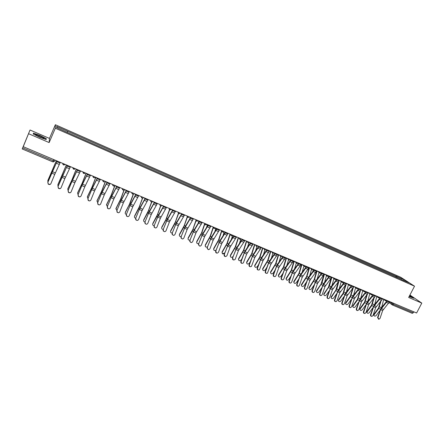 <?xml version="1.0" encoding="UTF-8"?>
<svg xmlns="http://www.w3.org/2000/svg" width="444" height="444" viewBox="0 0 444 444"><rect width="100%" height="100%" fill="white"/><g stroke="black" fill="none" stroke-linecap="round" stroke-linejoin="round"><path stroke-width="0.67" d="M30.037 130.009L23.243 146.687L416.6 313.009L421.8 303.108L408.658 297.447L414.53 286.197L400.716 277.256L55.361 124.736L49.462 138.423L30.037 130.009L22.2 148.973L22.683 147.863L53.263 160.772L54.595 161.122L55.028 160.123M28.738 133.788L49.14 142.574L55.322 128.222L414.53 286.197M23.243 146.687L22.683 147.863M421.8 303.108L409.923 295.027M413.775 311.816L413.292 312.737L412.298 313.364L392.418 304.978M396.975 277.628L396.953 276.518L404.312 279.759L408.941 282.761L401.382 279.565M57.215 127.855L56.66 126.435L56.666 127.611L67.804 132.684L401.509 279.487M56.66 126.435L67.588 131.252L67.216 132.257M396.953 276.518L67.588 131.252M55.361 124.736L55.322 128.222M409.14 296.525L413.719 298.24L409.612 295.626M49.462 138.423L49.14 142.574M33.217 133.983L39.627 137.24L46.17 139.577L46.281 138.667L39.982 135.47L33.467 133.128L33.217 133.983M395.809 277.112L396.326 276.107M404.312 279.759L403.701 280.453M45.937 139.46L46.281 138.667M377.966 317.549L378.91 319.264L380.025 318.392L382.661 310.539L380.608 309.684L377.966 317.549L377.561 317.46L378.571 319.192M387.268 300.605L381.08 308.036L377.561 317.46M387.656 300.771L380.608 309.684M389.71 301.643L382.661 310.539M373.926 315.456L373.693 314.918L373.915 314.274L374.142 314.696L373.915 315.34C374.348 316.344 375.102 316.406 376.179 315.534L379.875 310.572M380.403 301.809L378.516 308.075L373.915 314.274M381.013 301.11L378.743 308.491L374.142 314.696M383.71 299.411L381.646 307.392M370.945 314.674C370.757 315.656 371.079 316.233 371.917 316.4L373.021 315.523L375.68 307.637L373.609 306.776L370.945 314.674L370.54 314.591C370.351 315.567 370.673 316.145 371.511 316.311L371.55 316.322M380.253 297.641L374.087 305.122L370.54 314.591M380.636 297.802L373.609 306.776M382.711 298.679L375.68 307.637M363.858 311.771C363.669 312.77 364.002 313.347 364.857 313.508L365.956 312.632L368.637 304.712L366.544 303.846L363.858 311.771L363.464 311.688C363.27 312.687 363.603 313.264 364.457 313.425M373.171 294.649L367.033 302.186L363.464 311.688M373.548 294.805L366.544 303.846M375.646 295.693L368.637 304.712M409.174 296.459L411.277 297.147L409.462 295.904M409.551 295.737L413.303 298.124M43.54 137.829C41.081 136.136 33.128 133.272 35.914 135.093L35.925 135.098C37.934 136.502 44.833 139.172 44.05 138.251L43.54 137.829M42.302 138.023L36.874 135.664M33.4 134.077L33.605 133.35L39.921 135.62L46.026 138.717L45.932 139.494M33.317 134.032L33.605 133.35M366.972 312.598L366.96 312.465C367.377 313.497 368.137 313.569 369.242 312.687L372.827 307.825M373.526 298.629L371.55 305.178L366.96 311.416M374.137 297.924L371.772 305.594L367.182 311.843M376.784 296.514L374.725 304.395M359.951 309.718L359.94 309.562C360.35 310.622 361.116 310.706 362.237 309.812L365.712 305.056M366.594 295.41L364.524 302.253L359.945 308.536M367.199 294.699L364.74 302.675L360.156 308.963M369.796 293.589L367.743 301.359M356.71 308.846C356.515 309.856 356.859 310.439 357.736 310.589L358.824 309.712L361.527 301.765L359.418 300.888L356.71 308.846L356.316 308.763C356.127 309.762 356.46 310.345 357.326 310.506M366.028 291.625L359.912 299.217L356.316 308.763M366.4 291.786L359.418 300.888M368.514 292.679L361.527 301.765M349.495 305.888C349.3 306.921 349.656 307.509 350.555 307.642L351.626 306.765L354.356 298.784L352.231 297.902L349.495 305.888L349.112 305.811C348.917 306.815 349.25 307.398 350.122 307.564M358.824 288.578L352.73 296.226L349.112 305.811M359.185 288.733L352.231 297.902M361.322 289.638L354.356 298.784M342.213 302.908C342.019 303.962 342.385 304.551 343.306 304.673L344.366 303.79L347.119 295.782L344.971 294.888L342.213 302.908L341.836 302.836C341.641 303.84 341.98 304.429 342.857 304.595M351.548 285.503L345.476 293.207L341.836 302.836M351.909 285.659L344.971 294.888M354.062 286.569L347.119 295.782M352.869 306.81L352.858 306.632C353.258 307.725 354.029 307.82 355.172 306.915L358.53 302.27M359.607 292.146L357.431 299.306L352.869 305.633M360.206 291.431L357.642 299.728L353.074 306.055M362.748 290.642L360.7 298.296M345.721 303.874L345.715 303.674C346.098 304.8 346.875 304.906 348.041 303.99L351.282 299.472M352.558 288.844L350.277 296.331L345.726 302.697M353.163 288.112L350.483 296.753L345.926 303.119M355.633 287.668L353.591 295.199M338.511 300.91L338.506 300.688C338.877 301.848 339.66 301.964 340.848 301.038L343.961 296.653M345.454 285.492L343.057 293.334L338.522 299.739M346.076 284.682L343.256 293.75L338.716 300.161M348.451 284.665L346.425 292.063M334.865 299.9C334.676 300.976 335.054 301.565 336.003 301.67L337.04 300.788L339.815 292.746L337.651 291.847L334.865 299.9L334.493 299.828C334.293 300.838 334.637 301.432 335.525 301.604M344.205 282.401L338.161 290.165L334.493 299.828M344.561 282.551L337.651 291.847M346.736 283.466L339.815 292.746M331.235 297.918L331.235 297.674C331.59 298.873 332.373 299.001 333.588 298.057L336.574 293.817M339.338 280.342L338.306 282.073L335.775 290.304L331.246 296.753M338.966 281.069L336.757 289.027L331.435 297.175M341.208 281.64L339.199 288.894M327.45 296.864C327.261 297.963 327.65 298.557 328.632 298.64L329.642 297.763L332.445 289.688L330.264 288.778L327.45 296.864L327.084 296.792C326.884 297.807 327.234 298.407 328.127 298.579M336.796 279.265L330.78 287.09L327.084 296.792M337.146 279.415L330.264 288.778M336.114 281.152L338.306 282.073L332.445 289.688M323.898 294.899L323.898 294.633C324.237 295.865 325.025 296.004 326.268 295.055L329.109 290.97M331.085 278.61L328.421 287.246L323.909 293.745M331.862 277.211L329.404 285.964L324.092 294.161M333.899 278.588L331.907 285.692M319.969 293.8C319.774 294.927 320.185 295.521 321.195 295.582L322.183 294.705L325.008 286.596L322.805 285.681L319.969 293.8L319.608 293.734C319.408 294.755 319.758 295.349 320.662 295.526M329.32 276.107L323.326 283.982L319.608 293.734M329.659 276.251L322.805 285.681M331.873 277.184L325.008 286.596M316.489 291.852L316.494 291.558C316.816 292.829 317.61 292.985 318.875 292.019L321.573 288.106M323.848 274.953L321.001 284.166L316.505 290.703M324.486 274.059L321.978 282.867L316.683 291.12M326.518 275.502L324.553 282.451M312.415 290.703C312.226 291.863 312.654 292.463 313.697 292.491L314.652 291.619L317.504 283.483L315.279 282.556L312.415 290.703L312.06 290.642C311.86 291.669 312.21 292.269 313.125 292.446M321.772 272.916L315.806 280.852L312.06 290.642M322.105 273.054L315.279 282.556M324.342 273.998L317.504 283.483M309.013 288.778L309.024 288.461C309.324 289.766 310.123 289.932 311.416 288.961L313.964 285.231M316.633 270.995L314.102 279.781L309.035 287.634M317.027 270.907L314.485 279.748L309.202 288.051M319.075 272.388L317.133 279.171M304.789 287.584C304.606 288.778 305.056 289.377 306.132 289.371L307.048 288.506L309.929 280.336L307.681 279.404L304.789 287.584L304.445 287.523C304.24 288.556 304.595 289.161 305.516 289.338M314.152 269.691L308.214 277.694L304.445 287.523M314.48 269.83L307.681 279.404M316.739 270.785L309.929 280.336M301.465 285.675L301.487 285.331C301.765 286.674 302.564 286.857 303.885 285.869L306.271 282.34M309.191 267.593L306.549 276.634L301.493 284.537M309.507 267.726L306.926 276.595L301.654 284.954M311.56 269.247L309.646 275.852M297.097 284.432C296.914 285.67 297.386 286.263 298.512 286.214L299.373 285.364L302.281 277.161L300.011 276.218L297.097 284.432L296.753 284.376C296.548 285.409 296.908 286.019 297.841 286.202M306.465 266.439L300.555 274.503L296.753 284.376M306.782 266.578L300.011 276.218M309.063 267.538L302.281 277.161M293.85 282.539L293.878 282.168C294.133 283.555 294.938 283.749 296.292 282.75L298.507 279.437M301.604 264.385L298.923 273.454L293.884 281.413M301.914 264.519L299.295 273.415L294.039 281.829M303.951 266.161L302.098 272.494M289.327 281.252C289.155 282.539 289.654 283.128 290.82 283.022L291.625 282.19L294.561 273.954L292.269 273.005L289.327 281.252L288.994 281.196C288.789 282.24 289.155 282.85 290.093 283.033M298.701 263.159L292.818 271.284L288.994 281.196M299.012 263.292L292.269 273.005M301.315 264.263L294.561 273.954M286.164 279.376L286.202 278.976C286.43 280.403 287.235 280.614 288.622 279.609L290.659 276.529M293.945 261.144L291.225 270.252L286.197 278.26M294.25 261.277L291.591 270.202L286.347 278.671M296.27 263.059L294.483 269.086M281.485 278.038C281.324 279.381 281.851 279.964 283.072 279.792L283.805 278.987L286.769 270.718L284.454 269.758L281.485 278.038L281.157 277.988C280.952 279.037 281.318 279.653 282.273 279.837M290.864 259.845L285.015 268.032L281.157 277.988M291.17 259.973L284.454 269.758M293.49 260.955L286.769 270.718M278.405 276.185L278.455 275.757C278.654 277.223 279.465 277.45 280.88 276.429L282.734 273.604M286.214 257.881L283.455 267.011L278.444 275.075M286.513 258.003L283.816 266.961L278.588 275.491M288.528 259.868L286.796 265.64M273.571 274.797C273.426 276.207 273.987 276.779 275.258 276.523L275.913 275.757L278.904 267.454L276.568 266.483L273.571 274.797L273.249 274.753C273.038 275.807 273.415 276.423 274.375 276.606M282.95 256.499L277.134 264.746L273.249 274.753M283.25 256.626L276.568 266.483M285.592 257.614L278.904 267.454M270.568 272.955L270.635 272.505C270.807 274.015 271.617 274.253 273.071 273.227L274.719 270.679M278.41 254.579L275.613 263.747L270.618 271.861M278.704 254.701L275.963 263.692L270.751 272.272M280.73 256.61L279.048 262.143M265.579 271.523C265.457 273.01 266.056 273.571 267.382 273.204L270.962 264.158L268.603 263.175L265.579 271.523L265.268 271.484C265.051 272.544 265.434 273.165 266.411 273.349M274.964 253.124L269.175 261.438L265.268 271.484M275.252 253.247L268.603 263.175M277.622 254.246L270.962 264.158M262.665 269.702L262.743 269.225C262.881 270.773 263.697 271.029 265.185 269.991L266.622 267.743M270.535 251.249L267.699 260.445L262.715 268.62M270.762 251.543L268.043 260.389L262.842 269.031M272.86 253.291L271.234 258.602M257.514 268.22C257.42 269.791 258.064 270.329 259.446 269.83L262.942 260.828L260.567 259.84L257.514 268.22L257.204 268.182C256.993 269.253 257.376 269.88 258.364 270.063M266.899 249.711L261.144 258.092L257.204 268.182M267.183 249.833L260.567 259.84M269.569 250.843L262.942 260.828M254.684 266.411L254.778 265.906C254.884 267.499 255.7 267.771 257.226 266.722L258.436 264.813M262.465 248.246L259.707 257.115L254.739 265.346M262.804 248.179L260.04 257.054L254.862 265.751M264.935 249.9L263.348 255.006M249.367 264.885C249.317 266.555 250.005 267.066 251.437 266.4L254.85 257.464L252.447 256.471L249.367 264.885L249.067 264.846C248.851 265.928 249.239 266.555 250.244 266.739M258.758 246.27L253.03 254.712L249.067 264.846M259.03 246.387L252.447 256.471M261.444 247.402L254.85 257.464M246.625 263.092L246.736 262.559C246.809 264.191 247.624 264.48 249.184 263.425L250.155 261.877M254.44 244.855L251.637 253.757L246.692 262.038M254.773 244.783L251.964 253.691L246.803 262.448M256.937 246.448L255.4 251.359M241.142 261.516C241.148 263.303 241.886 263.764 243.356 262.909L246.675 254.073L244.25 253.063L241.142 261.516L240.848 261.483C240.631 262.571 241.031 263.203 242.041 263.386M250.533 242.79L244.844 251.304L240.848 261.483M250.799 242.907L244.25 253.063M253.235 243.934L246.675 254.073M238.495 259.74L238.622 259.185C238.661 260.856 239.477 261.161 241.075 260.095L241.786 258.946M246.337 241.431L243.49 250.361L238.561 258.702M246.659 241.353L243.812 250.294L238.667 259.107M248.884 242.912L247.38 247.652M232.834 258.114C232.917 260.023 233.705 260.434 235.187 259.352L238.422 250.644L235.975 249.628L232.551 258.086C232.334 259.179 232.734 259.818 233.766 260.001M242.23 239.283L236.574 247.863L232.551 258.086M242.491 239.388L235.975 249.628M244.949 240.432L238.422 250.644M230.281 256.355L230.43 255.772C230.43 257.487 231.246 257.803 232.884 256.732L233.316 256.027M238.151 237.973L235.264 246.936L230.353 255.333M238.467 237.89L235.581 246.858L230.453 255.738M240.77 239.288L239.294 243.889M224.448 254.684L224.436 254.712C224.642 256.715 225.469 257.059 226.917 255.727L230.092 247.186L227.617 246.159L224.165 254.684C223.965 255.777 224.375 256.41 225.408 256.582M233.844 235.736L228.227 244.383L224.176 254.656M234.093 235.842L227.617 246.159M236.58 236.891L230.092 247.186M224.52 252.941C222.855 254.018 222.039 253.679 222.072 251.931L222.155 252.336C222.122 254.085 222.944 254.418 224.614 253.341L224.747 253.119M229.942 234.327L226.962 243.473L222.072 251.931M230.153 234.543L227.267 243.395L222.155 252.336M232.617 235.509L231.141 240.054M215.978 251.215L215.912 251.454C216.317 253.33 217.172 253.591 218.487 252.242L221.678 243.689L219.181 242.657L215.645 251.432C215.579 252.442 216.023 253.008 216.966 253.13M225.374 232.157L219.797 240.876L215.712 251.193M225.619 232.256L219.181 242.657M228.127 233.316L221.678 243.689M213.62 249.478L213.78 248.895C213.658 250.538 214.435 250.943 216.117 250.111M221.578 230.858L218.57 239.982L213.703 248.496M221.784 231.074L218.87 239.899L213.78 248.895M224.159 231.84L222.927 236.158M207.426 247.708L207.331 248.163C207.892 249.883 208.763 250.077 209.957 248.745L213.181 240.165L210.661 239.116L207.17 247.691L207.076 248.141L208.447 249.645M216.822 228.538L211.283 237.329L207.17 247.691M217.055 228.638L210.661 239.116M219.591 229.709L213.181 240.165M205.167 245.987L205.328 245.427C205.122 246.942 205.844 247.413 207.492 246.836M213.137 227.367L210.106 236.452L205.256 245.027M213.325 227.578L210.395 236.363L205.328 245.427M215.973 228.177L214.641 232.179M198.79 244.172L198.696 244.822C199.373 246.387 200.255 246.52 201.343 245.221L204.601 236.602L202.053 235.542L198.54 244.156L198.446 244.805L199.844 246.12M208.186 224.886L202.686 233.749L198.54 244.156M208.408 224.98L202.053 235.542M210.967 226.063L204.601 236.602M196.631 242.463L196.786 241.924C196.537 243.34 197.214 243.856 198.801 243.462M204.601 223.848L201.554 232.889L196.725 241.525M204.784 224.054L201.837 232.8L196.786 241.924M207.487 224.586L206.294 228.122M190.065 240.598L189.993 241.419C190.759 242.846 191.647 242.924 192.646 241.658L195.932 233L193.362 231.935L189.821 240.587L189.755 241.408L191.153 242.563M199.461 221.195L194 230.131L189.821 240.587M199.678 221.29L193.362 231.935M202.259 222.383L195.932 233M188.006 238.9L188.162 238.384C187.884 239.721 188.511 240.265 190.043 240.021M195.982 220.313L192.918 229.287L188.112 237.99M196.115 220.629L192.357 231.052L188.162 238.384M198.912 220.962L197.885 223.976M181.252 236.991L181.213 237.962C182.051 239.261 182.934 239.294 183.86 238.062L187.179 229.365L184.582 228.288L181.019 236.985L180.986 237.956L182.384 238.972M190.648 217.471L185.231 226.479L181.019 236.985M190.853 217.554L184.582 228.288M193.467 218.659L187.179 229.365M179.304 235.303L179.454 234.809C179.16 236.069 179.742 236.641 181.196 236.519M187.224 216.877L184.193 225.657L179.409 234.415M187.385 217.083L183.627 227.422L179.454 234.809M190.254 217.305L189.422 219.725M172.35 233.344L172.355 234.443C173.243 235.631 174.115 235.625 174.986 234.426L178.338 225.696L175.713 224.603L172.128 233.344L172.133 234.443L173.526 235.342M181.746 213.708L176.368 222.788L172.128 233.344M181.946 213.792L175.713 224.603M184.582 214.902L178.338 225.696M170.513 231.668L170.657 231.202C170.352 232.39 170.89 232.978 172.272 232.967M178.416 213.303L175.386 221.983L170.624 230.813M178.588 213.447L174.808 223.754L170.657 231.202M181.513 213.608L180.897 215.368M163.359 229.665L163.409 230.869C164.33 231.962 165.201 231.923 166.023 230.752L169.408 221.989L166.755 220.884L163.148 229.665L163.198 230.869L164.58 231.679M172.755 209.907L167.421 219.064L163.148 229.665M172.938 209.984L166.755 220.884M175.602 211.111L169.408 221.989M161.633 227.994L161.771 227.556C161.461 228.677 161.955 229.282 163.264 229.359M169.541 209.635L165.867 219.669L161.749 227.167M169.713 209.74L165.895 220.052L161.771 227.556M172.677 209.873L172.394 210.684M154.279 225.946L154.373 227.239C155.322 228.255 156.183 228.194 156.965 227.045L160.384 218.243L157.709 217.127L154.074 225.952L154.173 227.245L155.55 227.972M163.669 206.06L158.38 215.301L154.074 225.952M163.847 206.138L157.709 217.127M166.539 207.276L160.384 218.243M152.664 224.287L152.803 223.876C152.486 224.93 152.941 225.541 154.168 225.707M159.868 204.456L160.595 205.877L157.498 214.535L152.78 223.487M160.761 205.955L156.899 216.317L152.803 223.876M145.099 222.189L145.244 223.56C146.209 224.509 147.064 224.425 147.819 223.299L151.271 214.458L148.562 213.331L144.911 222.2L145.049 223.571L146.431 224.231M154.49 202.181L149.251 211.494L144.911 222.2M154.656 202.253L148.562 213.331M157.376 203.402L151.271 214.458M143.606 220.535L143.734 220.152C143.423 221.151 143.839 221.767 144.983 222M151.559 202.059L148.418 210.75L143.728 219.769M151.737 202.087L147.808 212.537L143.734 220.152M135.831 218.393L136.014 219.83C136.996 220.724 137.851 220.618 138.572 219.514L142.063 210.634L139.327 209.496L135.648 218.404L135.831 219.847L137.224 220.446M145.216 198.263L140.021 207.653L135.648 218.404M145.371 198.324L139.327 209.496M148.118 199.489L142.063 210.634M134.46 216.744L134.582 216.4C134.266 217.338 134.643 217.954 135.709 218.248M142.457 198.146L139.244 206.926L134.582 216.017M142.635 198.135L138.622 208.719L134.582 216.4M126.462 214.557L126.69 216.05C127.683 216.9 128.532 216.777 129.237 215.69L132.762 206.771L129.998 205.622L126.29 214.574L126.512 216.073L127.922 216.622M135.847 194.3L130.703 203.774L126.29 214.574M135.992 194.361L129.998 205.622M138.767 195.532L132.762 206.771M125.219 212.915L125.33 212.604C125.025 213.486 125.363 214.097 126.346 214.441M133.283 194.133L129.354 204.49L125.341 212.221M133.466 194.089L130.192 202.941L125.33 212.604M117 210.678L117.26 212.226C118.271 213.037 119.114 212.904 119.802 211.827L123.36 202.869L120.574 201.709L116.839 210.706L117.099 212.249L118.537 212.759M126.379 190.293L121.284 199.85L116.839 210.706M126.512 190.354L120.574 201.709M129.321 191.536L123.36 202.869M115.884 209.046L116.006 208.391L116.883 210.589M124.037 190.021L120.618 199.167L116.006 208.391M124.226 189.932L120.818 199.034L115.984 208.769M107.437 206.765L107.737 208.358C108.752 209.13 109.596 208.985 110.267 207.925L113.864 198.923L111.044 197.752L107.287 206.793L107.581 208.386L109.058 208.852M116.811 186.247L111.766 195.887L107.287 206.793M116.933 186.302L111.044 197.752M119.769 187.501L113.864 198.923M106.455 205.134L106.577 204.518L107.331 206.682M114.719 185.814L111.155 195.227L106.577 204.518M116.733 186.43L114.918 185.664L111.35 195.088L106.543 204.895M97.774 202.808L98.102 204.44C99.129 205.184 99.972 205.028 100.633 203.979L104.268 194.938L101.421 193.756L97.636 202.841L97.963 204.473L99.489 204.895M107.143 182.162L102.148 191.886L97.636 202.841M107.254 182.207L101.421 193.756M110.118 183.416L104.268 194.938M96.925 201.182L97.047 200.605L97.68 202.725M105.367 181.413L101.598 191.242L97.047 200.605M105.478 181.457L101.781 191.098L97.003 200.977M88.012 198.807L88.367 200.477C89.405 201.199 90.249 201.032 90.898 199.989L94.572 190.914L91.692 189.716L87.879 198.845L88.239 200.516L89.838 200.893M97.369 178.027L92.43 187.84L87.879 198.845M97.469 178.072L91.692 189.716M100.366 179.293L94.572 190.914M87.302 197.192L87.418 196.653L87.934 198.712M95.771 177.35L91.941 187.218L87.418 196.653M95.865 177.395L92.113 187.068L87.368 197.025M78.138 194.766L78.527 196.47C79.57 197.164 80.414 196.997 81.063 195.959L84.771 186.841L81.863 185.636L78.022 194.811L78.41 196.514L80.092 196.842M87.496 173.854L82.612 183.749L78.022 194.811M87.585 173.887L81.863 185.636M90.509 175.125L84.771 186.841M77.572 193.151L78.088 194.644M86.069 173.249L82.179 183.156L77.694 192.657M86.153 173.288L82.345 183L77.628 193.029M68.165 190.681L68.581 192.419C69.636 193.096 70.479 192.918 71.118 191.891L74.864 182.728L71.928 181.507L68.06 190.731L68.476 192.463L70.252 192.729M77.511 169.63L71.811 181.568L68.06 190.731M77.589 169.663L71.928 181.507M80.547 170.912L74.864 182.728M67.749 189.072L68.143 190.52M76.263 169.103L71.684 180.519L67.86 188.622M76.34 169.136L72.472 178.882L67.782 188.989M58.081 186.552L58.525 188.317C59.585 188.978 60.434 188.794 61.067 187.773L64.857 178.571L61.883 177.339L57.986 186.608L58.43 188.373L60.329 188.556M67.421 165.368L57.986 186.608M67.482 165.39L61.883 177.339M70.474 166.655L64.857 178.571M57.82 184.948L58.097 186.341M66.356 164.913L57.925 184.543M66.417 164.94L57.837 184.909M47.891 182.379L48.363 184.171C49.428 184.815 50.277 184.632 50.91 183.616L54.74 174.37L51.732 173.127L47.808 182.44L48.279 184.232L50.311 184.321M57.221 161.05L47.808 182.44M57.27 161.072L51.732 173.127M60.295 162.354L54.74 174.37M47.785 180.775L47.952 182.096M56.344 160.684L47.885 180.419M56.394 160.7L47.785 180.78M52.747 161.827L22.206 148.956L52.731 161.838L53.774 159.596M389.604 301.842L393.306 304.301L413.292 312.737M392.291 302.73L391.874 303.53L391.941 304.678L392.329 304.95L393.306 304.301L393.789 303.363M385.303 299.778L385.775 300.949M378.238 296.792L378.715 297.968M371.106 293.773L371.589 294.966M363.908 290.731L364.402 291.93M356.649 287.662L357.148 288.866M349.317 284.56L349.828 285.775M341.919 281.435L342.435 282.656M334.454 278.277L334.976 279.504M326.917 275.091L327.45 276.329M319.314 271.872L319.852 273.121M311.633 268.626L312.182 269.88M303.885 265.351L304.44 266.611M296.059 262.043L296.62 263.309M288.156 258.702L288.733 259.979M280.181 255.328L280.763 256.615M272.128 251.92L272.721 253.219M263.997 248.485L264.596 249.789M255.783 245.01L256.393 246.326M249.606 242.396C248.401 243.284 247.697 242.985 247.497 241.508L248.113 242.829M241.242 238.861C240.038 239.754 239.327 239.455 239.127 237.967L239.749 239.299M230.664 234.388L231.302 235.731M222.122 230.78L222.771 232.129M215.612 228.122C214.391 228.932 213.692 228.605 213.52 227.139L214.158 228.494M204.784 223.449L205.45 224.819M195.982 219.725L196.664 221.106M187.091 215.967L187.784 217.36M178.111 212.165L178.81 213.57M169.036 208.33L169.747 209.746M150.605 200.538L151.343 201.97M141.248 196.581L141.997 198.024M131.79 192.579L132.551 194.039M122.233 188.539L123.005 190.01L123.793 190.093C122.755 190.154 122.255 189.644 122.294 188.567M112.571 184.454L113.359 185.936L114.108 186.03C113.081 186.058 112.593 185.542 112.643 184.488M102.814 180.331L103.607 181.818L104.323 181.918C103.308 181.923 102.83 181.402 102.88 180.358M92.946 176.157L93.756 177.661L94.439 177.767L95.432 177.212M82.973 171.939L83.799 173.454L85.487 173.005M72.894 167.677L73.732 169.203L75.436 168.753M62.704 163.37L63.559 164.907L65.274 164.458M53.313 161.938L54.584 161.144M389.183 302.619L392.329 304.95L412.298 313.364M389.427 302.198L387.368 301.326M383.316 309.379L381.263 308.524M388.672 303.302L386.619 302.436M378.743 308.491L380.369 309.168M379.526 306.848L381.424 307.642M382.634 298.829L383.333 299.128M382.423 299.239L380.347 298.362M376.334 306.471L374.264 305.611M381.674 300.355L379.598 299.478M375.358 296.253L373.26 295.365M369.291 303.541L367.199 302.669M374.608 297.375L372.51 296.492M371.772 305.594L373.376 306.26M372.555 303.946L374.431 304.728M375.569 295.843L376.323 296.165M364.74 302.675L366.322 303.33M365.523 301.015L367.377 301.787M368.437 292.829L369.253 293.173M368.226 293.24L366.111 292.346M362.182 300.582L360.078 299.706M367.482 294.372L365.368 293.478M361.033 290.204L358.896 289.299M355.011 297.597L352.886 296.714M360.284 291.342L358.153 290.443M353.774 287.135L351.62 286.225M347.774 294.588L345.632 293.695M353.024 288.278L350.871 287.373M357.642 299.728L359.202 300.372M358.43 298.057L360.251 298.818M361.244 289.788L362.121 290.16M350.483 296.753L352.02 297.386M351.271 295.077L353.069 295.826M353.985 286.719L354.928 287.118M343.256 293.75L344.766 294.378M344.045 292.063L345.815 292.801M346.653 283.622L347.669 284.049M346.442 284.038L344.272 283.122M340.476 291.547L338.306 290.648M345.698 285.192L343.528 284.277M335.964 290.72L337.451 291.336M336.757 289.027L338.5 289.754M339.26 280.497L340.354 280.958M339.05 280.913L336.857 279.986M333.105 288.483L330.919 287.573M328.61 287.662L330.07 288.267M329.404 285.964L331.113 286.674M331.823 277.35L332.972 277.839M331.585 277.761L329.37 276.828M325.668 285.387L323.46 284.471M330.841 278.932L328.632 278M321.184 284.576L322.622 285.17M321.978 282.867L323.659 283.566M324.431 274.231L325.53 274.692M324.048 274.581L321.817 273.637M318.159 282.262L315.934 281.335M323.31 275.757L321.079 274.814M313.686 281.463L315.101 282.045M314.485 279.748L316.139 280.436M316.977 271.079L318.026 271.517M316.444 271.367L314.191 270.413M310.584 279.11L308.336 278.172M315.706 272.549L313.453 271.6M306.127 278.321L307.509 278.893M306.926 276.595L308.547 277.267M309.451 267.899L310.461 268.32M308.769 268.126L306.493 267.166M302.936 275.929L300.666 274.98M308.036 269.314L305.755 268.354M298.49 275.147L299.85 275.713M299.295 273.415L300.882 274.076M301.859 264.685L302.836 265.101M301.021 264.852L298.723 263.88M295.216 272.716L292.929 271.761M300.288 266.05L297.985 265.079M290.787 271.944L292.119 272.499M291.591 270.202L293.145 270.851M294.194 261.444L295.155 261.855M293.195 261.549L290.876 260.567M287.423 269.469L285.115 268.509M292.463 262.754L290.143 261.777M283.006 268.714L284.31 269.253M283.816 266.961L285.337 267.599M286.458 258.175L287.423 258.586M285.298 258.214L282.956 257.22M279.559 266.2L277.223 265.229M284.571 259.424L282.229 258.441M275.158 265.451L276.429 265.984M275.963 263.692L277.456 264.313M278.649 254.873L279.631 255.289M277.328 254.845L274.964 253.846M271.617 262.892L269.258 261.916M276.601 256.066L274.231 255.067M267.233 262.16L268.476 262.676M268.043 260.389L269.497 260.994M271.001 251.643L271.795 251.976M269.275 251.443L266.888 250.433M263.597 259.557L261.222 258.569M268.548 252.675L266.161 251.67M259.229 258.835L260.445 259.34M260.04 257.054L261.461 257.648M262.937 248.235L263.908 248.646M261.15 248.013L258.735 246.992M255.505 256.188L253.102 255.189M260.423 249.251L258.014 248.235M251.149 255.478L252.336 255.972M251.964 253.691L253.346 254.268M252.941 244.544L250.505 243.517M247.33 252.786L244.91 251.781M252.22 245.793L249.783 244.766M242.996 252.087L244.15 252.569M243.812 250.294L245.16 250.854M244.655 241.042L242.191 240.004M239.083 249.356L236.63 248.335M243.934 242.296L241.475 241.264M234.759 248.668L235.881 249.134M235.581 246.858L236.885 247.408M236.286 237.507L233.799 236.458M230.747 245.887L228.277 244.855M235.564 238.772L233.083 237.723M226.446 245.21L227.533 245.665M227.267 243.395L228.538 243.928M227.833 233.938L225.324 232.878M222.333 242.385L219.836 241.347M227.117 235.209L224.609 234.155M218.048 241.725L219.108 242.163M218.87 239.899L220.102 240.409M219.292 230.331L216.761 229.259M213.836 238.85L211.316 237.801M218.581 231.613L216.05 230.547M209.568 238.2L210.595 238.628M210.395 236.363L211.588 236.863M215.545 228.199L215.912 228.355M210.672 226.69L208.114 225.608M205.256 235.276L202.708 234.216M209.962 227.983L207.404 226.901M201.004 234.643L201.998 235.054M201.837 232.8L202.986 233.278M201.965 223.01L199.378 221.922M196.587 231.668L194.017 230.597M201.254 224.309L198.673 223.221M192.357 231.052L193.312 231.446M193.19 229.193L194.3 229.659M193.168 219.297L190.559 218.193M187.834 228.027L185.237 226.945M192.463 220.607L189.854 219.503M183.627 227.422L184.543 227.805M184.46 225.558L185.525 226.002M184.282 215.545L181.646 214.43M178.993 224.348L176.368 223.254M183.583 216.861L180.947 215.751M174.808 223.754L175.691 224.12M175.641 221.883L176.662 222.305M175.308 211.749L172.644 210.628M170.058 220.629L167.41 219.525M174.609 213.081L171.945 211.954M165.895 220.052L166.739 220.407M166.733 218.171L167.715 218.576M169.991 208.946L170.357 209.096M171.19 209.451L172.616 210.051M166.239 207.92L163.547 206.782M161.039 216.877L158.358 215.762M165.545 209.257L162.854 208.125M156.899 216.317L157.703 216.65M157.737 214.419L158.669 214.807M162.049 205.583L163.592 206.238M157.076 204.051L154.357 202.902M151.926 213.081L149.217 211.954M156.382 205.4L153.668 204.251M147.808 212.537L148.573 212.854M148.646 210.634L149.534 211M152.808 201.681L154.412 202.359M147.824 200.144L145.071 198.979M142.713 209.252L139.982 208.114M147.131 201.498L144.383 200.338M138.622 208.719L139.349 209.024M139.466 206.804L140.304 207.154M143.473 197.735L145.138 198.435M138.467 196.193L135.692 195.016M133.411 205.378L130.653 204.229M137.784 197.558L135.009 196.387M129.343 204.867L130.031 205.15M130.192 202.941L130.98 203.269M134.038 193.745L135.77 194.478M129.021 192.197L126.213 191.014M124.015 201.465L121.223 200.305M128.338 193.578L125.53 192.396M119.969 200.971L120.613 201.237M120.818 199.034L121.562 199.345M124.509 189.716L126.301 190.476M119.469 188.167L116.633 186.968M114.513 197.513L111.694 196.342M118.792 189.555L115.956 188.356M110.495 197.036L111.1 197.286M111.35 195.088L112.038 195.377M109.818 184.088L106.954 182.878M104.917 193.523L102.07 192.335M109.141 185.487L106.277 184.282M100.927 193.057L101.487 193.29M101.781 191.098L102.42 191.364M105.406 181.64L107.06 182.34M100.067 179.97L97.169 178.743M95.221 189.488L92.341 188.289M99.395 181.38L96.498 180.159M91.259 189.039L91.769 189.255M92.113 187.068L92.702 187.313M95.793 177.578L97.292 178.211M90.21 175.807L87.279 174.57M85.42 185.409L82.506 184.193M89.538 177.223L86.613 175.991M81.485 184.982L81.951 185.176M82.345 183L82.878 183.222M86.081 173.471L87.413 174.037M80.247 171.595L77.289 170.346M75.513 181.285L72.572 180.059M79.581 173.027L76.623 171.778M71.606 180.875L72.033 181.052M72.472 178.882L72.949 179.082M76.263 169.325L77.434 169.819M70.174 167.344L67.183 166.078M65.501 177.117L62.526 175.88M69.514 168.781L66.528 167.521M61.627 176.729L62.005 176.884M62.487 174.725L62.909 174.903M66.345 165.129L67.338 165.551M59.995 163.042L56.971 161.766M55.383 172.905L52.375 171.656M59.341 164.496L56.316 163.22M51.537 172.538L51.865 172.672M52.403 170.524L52.769 170.674M56.316 160.889L57.143 161.239M382.772 298.707L385.453 300.716L387.218 300.588M375.774 295.748L378.382 297.719L380.158 297.602M368.709 292.763L371.24 294.688L373.038 294.588M361.588 289.749L364.036 291.636L365.85 291.553M354.406 286.713L356.76 288.55L358.597 288.483M347.158 283.649L349.417 285.431L351.282 285.392M339.849 280.558L342.008 282.279C342.624 282.945 343.251 282.939 343.889 282.267M332.478 277.439L334.526 279.093C335.137 279.792 335.775 279.803 336.435 279.115M325.047 274.298L326.973 275.874C327.583 276.618 328.227 276.634 328.91 275.929M317.554 271.129L319.353 272.622C319.946 273.404 320.601 273.437 321.312 272.721M310.001 267.937L311.655 269.33C312.237 270.163 312.903 270.213 313.647 269.48M302.392 264.718L303.885 265.995C304.456 266.888 305.128 266.961 305.905 266.206M294.722 261.477L296.043 262.626C296.586 263.586 297.269 263.675 298.091 262.904M287.002 258.208L288.128 259.207C288.644 260.24 289.333 260.362 290.204 259.568M279.226 254.923L280.142 255.75C280.614 256.865 281.313 257.015 282.24 256.199M271.401 251.615L272.083 252.242C272.505 253.452 273.21 253.635 274.198 252.797M263.525 248.285L263.958 248.69C264.308 250 265.018 250.222 266.078 249.367M255.594 244.933L255.766 245.094C256.033 246.503 256.737 246.775 257.881 245.898M230.675 234.393C230.88 235.886 231.59 236.186 232.8 235.292M222.139 230.786C222.344 232.284 223.055 232.589 224.276 231.69M204.812 223.46C204.939 224.864 205.611 225.225 206.832 224.542M196.015 219.741C196.104 221.09 196.748 221.484 197.957 220.912M187.129 215.984C187.185 217.283 187.806 217.699 188.994 217.233M178.149 212.188C178.183 213.442 178.782 213.88 179.948 213.497M169.081 208.353C169.092 209.562 169.669 210.018 170.812 209.718M159.918 204.479C159.912 205.655 160.473 206.121 161.588 205.883M150.66 200.56C150.644 201.709 151.182 202.192 152.281 202.003M141.303 196.603C141.275 197.724 141.803 198.218 142.879 198.079M131.851 192.607C131.812 193.706 132.323 194.206 133.383 194.111M93.018 176.19C92.963 177.217 93.434 177.744 94.439 177.767M83.05 171.972C82.989 172.994 83.455 173.521 84.449 173.565M72.971 167.71C72.91 168.72 73.371 169.258 74.359 169.319M62.782 163.403C62.721 164.408 63.176 164.946 64.158 165.024M373.693 314.918L373.915 315.34M410.944 297.164L411.277 297.147M43.351 138.328L44.05 138.251M366.744 312.043L366.96 312.465M359.729 309.141L359.94 309.562M352.653 306.21L352.858 306.632M345.515 303.252L345.715 303.674M338.317 300.266L338.506 300.688M331.046 297.252L331.235 297.674M323.715 294.211L323.898 294.633M316.322 291.142L316.494 291.558M308.858 288.045L309.024 288.461M301.326 284.915L301.487 285.331M293.723 281.757L293.878 282.168M286.053 278.566L286.202 278.976M278.316 275.347L278.455 275.757M270.501 272.094L270.635 272.505M262.615 268.814L262.743 269.225M254.662 265.501L254.778 265.906M246.625 262.154L246.736 262.559M238.522 258.78L238.622 259.185M230.336 255.367L230.43 255.772"/></g></svg>
